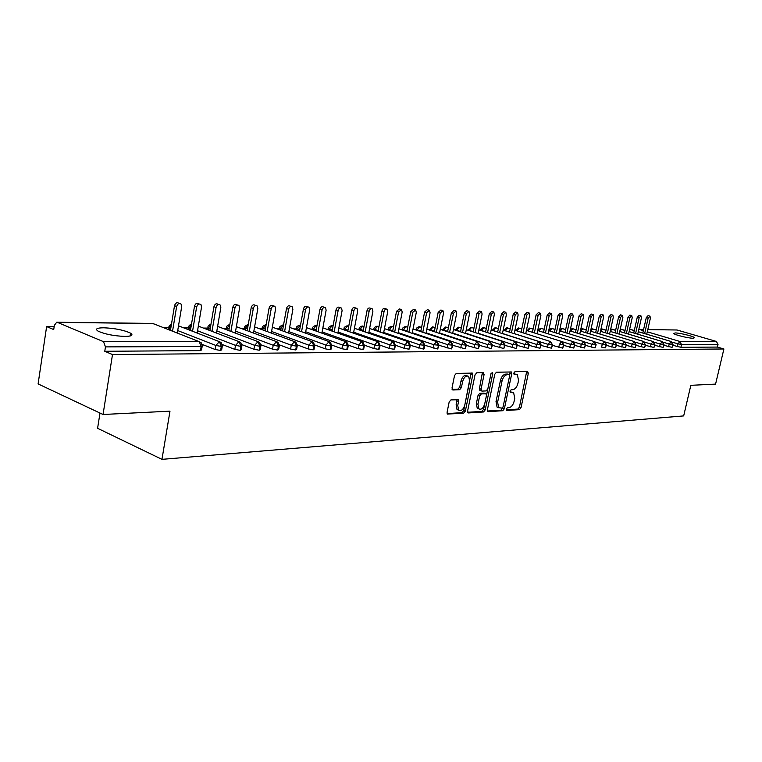 <?xml version="1.0" encoding="UTF-8"?>
<svg xmlns="http://www.w3.org/2000/svg" width="762" height="762" viewBox="0 0 762 762"><rect width="100%" height="100%" fill="white"/><g stroke="black" fill="none" stroke-linecap="round" stroke-linejoin="round"><path stroke-width="1.14" d="M506.225 409.165L506.787 410.461L519.446 409.642L521.027 407.66L528.342 373.237L527.58 371.342L514.95 371.704L513.817 373.094L514.074 374.342L517.398 374.809L518.541 380.457L517.931 383.353C516.912 387.106 515.198 389.22 512.797 389.706L511.15 389.773L510.016 391.173L510.254 392.392L513.664 392.859L514.75 398.393L514.14 401.269C513.131 405.013 511.416 407.146 509.016 407.66L507.359 407.765L506.225 409.165M103.823 327.784C115.043 328.298 123.958 330.089 130.559 333.165C133.56 335.213 131.702 336.299 124.968 336.423C113.786 335.966 104.804 334.185 98.022 331.089C94.907 328.965 96.841 327.86 103.823 327.784M675.142 332.946C679.599 332.88 693.496 336.252 694.592 337.671L693.296 338.261C688.924 338.366 674.865 334.956 673.798 333.546L675.142 332.946M450.923 399.898L449.161 402.012L447.075 412.309L447.408 414.042L463.62 413.242L465.334 411.156L472.764 374.923L472.383 373.113L456.305 373.39L454.543 375.485L452.009 388.001L452.933 389.992L459.657 389.696L461.391 387.61L462.648 381.457C464.087 377 466.087 375.304 468.659 376.371L469.668 381.21L464.772 405.098C463.286 409.642 461.239 411.328 458.648 410.166L457.743 405.498L458.562 401.507L458.21 399.745L450.923 399.898M723.9 348.977L112.5 354.568L103.051 414.49L169.983 411.166L161.963 459.353L683.676 415.909L690.829 385.324L715.575 384.105L723.9 348.977L717.413 347.072L718.023 344.5L681.523 344.643L680.904 347.32L717.413 347.072M487.394 409.775L488.242 411.661L502.768 410.718L504.387 408.708L511.74 373.742L511.369 371.961L496.443 372.237L494.786 374.256L487.394 409.775M483.537 411.966L468.487 412.928L467.601 411.013L475.031 374.856L476.736 372.799L483.213 372.618L484.08 374.58L481.06 389.172L481.927 391.106L486.166 390.916L487.832 388.877L490.966 373.78L492.462 372.466L492.719 373.723L485.203 409.908L483.537 411.966L481.946 411.375L467.639 412.29M99.993 413.052L97.593 428.301L161.963 459.353M647.805 329.555L677.018 329.994L716.432 341.462L718.023 344.5M112.5 354.568L104.775 351.282L105.461 346.891L103.537 341.69L57.341 322.355L56.702 322.231L54.359 325.336L53.721 329.584L46.625 326.565L54.169 326.631M103.051 414.49L38.1 383.915L46.625 326.565M163.535 327.67L169.012 327.727M183.737 327.87L188.7 327.908M203.378 328.051L207.845 328.098M222.466 328.232L226.476 328.27M241.04 328.412L244.602 328.441M259.099 328.584L262.252 328.613M276.692 328.746L279.435 328.774M293.818 328.908L296.189 328.936M310.505 329.07L312.506 329.089M326.755 329.222L328.412 329.241M342.605 329.375L343.929 329.384M358.054 329.517L359.064 329.527M373.123 329.66L373.837 329.67M104.775 351.282L200.444 350.625L201.139 346.519L105.461 346.891M202.149 346.424L201.568 349.891L200.444 350.625M680.904 347.32L672.846 345.31M222.266 346.348L221.675 349.777L220.609 350.482L215.17 349.501L202.092 344.367M202.225 344.995L202.997 345.291L202.254 345.3M241.811 346.281L241.221 349.672L240.192 350.349L234.839 349.377L222.256 344.51M260.795 346.205L260.204 349.577L259.213 350.215L253.946 349.263L241.84 344.624M279.254 346.138L278.654 349.472L277.711 350.091L272.529 349.148L260.852 344.738M297.209 346.072L296.608 349.377L295.694 349.968L290.589 349.044L279.33 344.834M314.668 346.005L314.068 349.282L313.192 349.844L308.162 348.929L297.294 344.91M331.661 345.938L331.06 349.196L330.222 349.729L325.26 348.825L314.763 344.986M348.205 345.881L347.596 349.101L346.796 349.615L341.909 348.729L331.765 345.053M364.322 345.815L363.712 349.015L362.941 349.51L358.121 348.625L348.31 345.11M380.019 345.757L379.409 348.929L378.666 349.396L373.913 348.529L364.417 345.157M395.316 345.7L394.706 348.844L393.992 349.291L389.306 348.434L380.105 345.205M410.232 345.643L409.623 348.758L408.927 349.187L404.308 348.339L395.402 345.234M424.777 345.586L424.158 348.682L423.491 349.091L410.299 345.272L409.613 345.7L407.775 341.576L369.627 328.46M438.96 345.538L437.702 348.996L424.948 345.338M452.809 345.481L451.571 348.901L439.16 345.367M466.315 345.434L465.106 348.805L452.98 345.386M479.508 345.386L478.317 348.71L466.43 345.386M492.395 345.329L491.223 348.625L479.536 345.377M504.987 345.281L503.825 348.539L492.385 345.377M517.284 345.234L516.15 348.453L504.958 345.386M529.304 345.196L528.19 348.367L517.255 345.386M541.058 345.148L539.953 348.291L529.266 345.396M552.555 345.1L551.469 348.215L541.001 345.396M563.794 345.062L562.727 348.139L552.488 345.396M574.796 345.015L573.738 348.063L563.718 345.396M585.559 344.976L584.521 347.986L574.71 345.396M596.094 344.938L595.074 347.91L585.473 345.386M606.409 344.9L605.399 347.843L601.618 347.139L602.266 344.224L595.084 342.005M616.515 344.862L615.515 347.767L606.304 345.377M626.412 344.824L625.431 347.701L616.401 345.367M636.108 344.786L635.137 347.634L626.288 345.357M645.604 344.748L644.652 347.567L635.975 345.348M654.92 344.71L653.967 347.51L645.471 345.338M664.045 344.681L663.111 347.443L654.777 345.329M672.998 344.643L672.074 347.386L663.902 345.319M629.422 330.203L630.555 329.413L634.279 330.508L629.612 329.375M672.074 347.386L672.694 344.681L671.065 341.481L638.289 331.718L671.122 341.481M625.05 330.403L620.239 329.308M663.111 347.443L663.74 344.71L662.092 341.481L629.107 331.613L662.159 341.481M610.248 331.203L612.038 329.184L615.639 330.26L610.676 329.251M653.967 347.51L654.606 344.748L652.948 341.481L619.744 331.508M600.618 331.318L602.504 329.07L606.038 330.127L600.913 329.222M644.652 347.567L645.281 344.786L643.623 341.49L610.2 331.394L643.68 341.49M590.855 331.251L592.779 328.955L596.246 329.984L592.198 328.87L590.95 329.222M635.137 347.634L635.775 344.824L634.098 341.49L600.466 331.28L634.165 341.49M580.892 331.184L582.863 328.832L586.254 329.851L582.273 328.746L580.777 329.27M625.431 347.701L626.069 344.862L624.392 341.5L590.531 331.165M570.728 331.127L572.738 328.708L576.062 329.708L572.148 328.622L570.376 329.384M615.515 347.767L616.163 344.9L614.477 341.5L580.387 331.051L614.534 341.5M560.365 331.06L562.413 328.574L565.652 329.555L561.823 328.489L559.737 329.613M605.399 347.843L606.047 344.938L604.352 341.5L570.043 330.927M549.783 331.003L551.879 328.451L555.022 329.413L551.212 328.365L548.764 330.346M595.074 347.91L595.722 344.976L594.017 341.509L559.479 330.803L594.065 341.509M544.173 329.27L540.448 328.232L537.982 330.632M584.521 347.986L585.168 345.015L583.454 341.509L548.688 330.679L583.511 341.509M527.942 330.879L530.123 328.184L533.095 329.098L529.466 328.098L527.199 330.641M573.738 348.063L574.396 345.062L572.672 341.519L537.677 330.546M516.674 330.803L519.408 328.184L521.77 328.936L518.236 327.955L515.617 330.479M562.727 348.139L563.385 345.1L561.651 341.519L526.418 330.413M509.511 332.08L505.177 330.689L507.959 328.051L510.207 328.765L506.778 327.812L504.149 330.251L505.158 330.756M551.469 348.215L552.126 345.148L550.383 341.519L514.922 330.27L550.431 341.528M497.691 331.946L493.424 330.575L495.729 327.755L498.386 328.593L495.062 327.67L492.404 330.137L493.395 330.698M539.953 348.291L540.62 345.196L538.867 341.528L503.168 330.127L538.905 341.528M485.594 331.813L481.403 330.46L483.756 327.612L486.299 328.412L483.089 327.517L480.412 330.022L481.374 330.632M528.19 348.367L528.847 345.234L527.094 341.528L491.157 329.984L527.133 341.528L524.742 344.472L490.452 333.385M473.231 331.68L469.125 330.346L471.516 327.46L473.935 328.232L470.849 327.365L468.144 329.908L469.078 330.575M516.15 348.453L516.817 345.281L515.045 341.538L478.869 329.832M460.591 331.537L456.571 330.222L459 327.308L461.296 328.041L458.333 327.212L455.6 329.794L456.505 330.517M503.825 348.539L504.501 345.329L502.72 341.538L466.296 329.679L502.749 341.538L500.282 344.548L465.592 333.175M447.646 331.394L443.722 330.098L446.199 327.146L448.361 327.851L445.532 327.05L442.77 329.67L443.646 330.46M491.223 348.625L491.89 345.386L490.109 341.547L453.447 329.517L490.128 341.547L487.632 344.586L452.733 333.07M434.407 331.241L430.578 329.965L433.102 326.984L435.121 327.65L432.425 326.888L429.635 329.546L430.492 330.413M478.317 348.71L478.993 345.434L477.202 341.547L440.293 329.355L477.212 341.547L474.669 344.634L439.569 332.956M420.853 331.089L417.128 329.841L419.7 326.822L421.577 327.441L419.024 326.727C416.862 327.584 415.919 328.479 416.204 329.422L417.033 330.356M465.106 348.805L465.782 345.481L463.982 341.557L426.825 329.194L463.982 341.557L461.401 344.672L426.101 332.842M407.699 327.231L405.308 326.555C403.108 327.384 402.165 328.298 402.46 329.298L403.25 330.298M451.571 348.901L452.247 345.538L450.437 341.557L413.033 329.013M393.497 327.003L391.258 326.384C389.03 327.241 388.068 328.165 388.382 329.165L389.268 329.565L389.134 330.251M437.702 348.996L438.388 345.586L436.569 341.567L398.917 328.841M378.933 326.774L376.876 326.203C374.599 327.079 373.628 328.022 373.961 329.032L374.828 329.432L374.685 330.203M423.491 349.091L424.177 345.643L422.348 341.576L384.448 328.651M364.017 326.536L362.14 326.022C359.816 326.927 358.835 327.879 359.188 328.898L360.035 329.289L359.874 330.156M408.927 349.187L409.613 345.7L404.993 344.853L368.884 332.346M348.729 326.288L347.034 325.831C344.662 326.774 343.672 327.746 344.053 328.755L344.881 329.136L344.7 330.108M393.992 349.291L394.678 345.757L392.83 341.586L354.425 328.26M333.042 326.031L331.546 325.641C329.136 326.603 328.127 327.593 328.527 328.613L329.346 328.984L329.146 330.07M378.666 349.396L379.352 345.824L377.504 341.586L338.852 328.06M316.954 325.765L315.678 325.441C313.22 326.431 312.201 327.431 312.62 328.47L313.411 328.832L313.192 330.032M362.941 349.51L363.626 345.881L361.769 341.595L322.869 327.851M300.457 325.479L299.39 325.241C296.875 326.269 295.847 327.298 296.294 328.317L297.066 328.679L296.818 329.994M346.796 349.615L347.491 345.948L345.624 341.605L306.467 327.631M283.512 325.193L282.683 325.031C280.102 326.117 279.063 327.155 279.549 328.165L280.292 328.508L280.025 329.965M330.222 349.729L330.908 346.005L329.041 341.605L289.636 327.403M266.109 324.898L265.528 324.822C262.89 325.955 261.833 327.012 262.357 328.012L263.071 328.346L262.795 329.936M313.192 349.844L313.887 346.072L312.01 341.614L272.348 327.165M248.241 324.622L247.926 324.602C245.212 325.793 244.135 326.879 244.707 327.851L245.393 328.174L245.088 329.917M295.694 349.968L296.389 346.148L294.503 341.624L254.603 326.917M229.857 324.374L229.838 324.383C227.057 325.612 225.971 326.717 226.581 327.689L227.238 327.993L226.905 329.908M277.711 350.091L278.406 346.215L276.52 341.624L236.363 326.669M259.213 350.215L259.909 346.281L258.013 341.633L217.608 326.403M240.192 350.349L240.887 346.358L238.982 341.643L198.339 326.126M220.609 350.482L221.304 346.434L219.399 341.652L178.508 325.841M512.369 392.411L510.635 391.849L512.226 392.411M509.988 391.878L510.635 391.849M516.141 374.38L514.426 373.837L516.026 374.38M513.807 373.856L514.426 373.837M506.197 409.823L517.874 409.08L519.455 407.099L526.704 371.37M509.635 375.571L510.083 371.846M487.432 411.023L501.177 410.147L503.025 407.051M501.996 408.099L503.13 406.689L509.588 375.942L509.34 374.694L507.263 374.656C504.815 375.104 503.072 377.247 502.034 381.067L497.615 402.203L498.662 407.699L501.996 408.099M509.054 374.599L507.425 374.047L509.026 374.599M498.481 407.632L497.072 407.118L496.014 401.631L500.434 380.505C501.463 376.685 503.206 374.552 505.663 374.104L507.425 374.047M480.279 390.535L479.45 388.591L482.384 372.637M491.042 373.504L483.603 409.327L485.203 409.908M477.945 404.241L478.841 408.87C481.336 409.937 483.298 408.261 484.727 403.86L486.432 395.602L486.089 393.849L481.346 393.887L479.66 395.945L477.945 404.241L476.345 403.66L477.241 408.28L478.526 408.756M485.623 393.687L483.984 393.116L485.584 393.687M476.345 403.66L478.05 395.364L479.736 393.316L483.984 393.116M481.946 411.375L483.603 409.327M458.457 410.089L457.029 409.556L456.124 404.898L456.886 399.583M467.325 375.904L467.039 375.799C464.458 374.733 462.458 376.428 461.02 380.876L462.648 381.457M452.076 389.372L458.038 389.115L459.772 387.029L461.02 380.876M447.132 413.595L462.01 412.642L463.725 410.556L471.059 372.961M646.748 334.223L650.386 318.183L649.976 316.125L648.148 318.125L646.29 317.583L648.11 315.592L649.786 316.078M648.148 318.125L644.652 333.594M646.29 317.583L642.795 333.042M637.737 334.175L641.394 317.964L640.975 315.887L639.118 317.906L637.242 317.363L639.099 315.344L640.766 315.83M639.118 317.906L635.594 333.537M637.242 317.363L633.727 332.984M628.545 334.137L632.222 317.735L631.793 315.649L629.898 317.678L628.021 317.125L629.907 315.097L631.584 315.582M629.898 317.678L626.364 333.48M628.021 317.125L624.488 332.918M619.173 334.089L622.868 317.506L622.43 315.401L620.506 317.449L618.611 316.887L620.544 314.849L622.211 315.335M620.506 317.449L616.944 333.413M618.611 316.887L615.058 332.851M609.61 334.042L613.334 317.268L612.886 315.144L610.924 317.211L609.019 316.649L610.981 314.582L612.648 315.077M610.924 317.211L607.343 333.356M609.019 316.649L605.447 332.784M599.865 334.004L603.609 317.03L603.152 314.887L601.142 316.963L599.237 316.401L601.237 314.325L602.904 314.811M601.142 316.963L597.551 333.289M599.237 316.401L595.646 332.718M589.921 333.956L593.684 316.782L593.207 314.62L591.169 316.725L589.245 316.154L591.293 314.058L592.95 314.544M591.169 316.725L587.559 333.232M589.245 316.154L585.645 332.642M579.768 333.908L583.559 316.535L583.073 314.354L580.987 316.468L579.063 315.897L581.149 313.782L582.797 314.268M580.987 316.468L577.358 333.165M579.063 315.897L575.434 332.575M569.404 333.861L573.214 316.278L572.719 314.077L570.595 316.211L568.662 315.63L570.786 313.496L572.433 313.992M570.595 316.211L566.947 333.099M568.662 315.63L565.013 332.508M558.832 333.823L562.661 316.02L562.156 313.801L559.984 315.954L558.041 315.363L560.213 313.211L561.851 313.706M559.984 315.954L556.317 333.042M558.041 315.363L554.374 332.432M548.03 333.775L551.879 315.754L551.374 313.515L549.154 315.687L547.192 315.097L549.412 312.925L551.04 313.42M549.154 315.687L545.459 332.975M547.192 315.097L543.516 332.365M537 333.737L540.877 315.478L540.353 313.22L538.086 315.411L536.124 314.811L538.382 312.63L540.01 313.115M538.086 315.411L534.372 332.908M536.124 314.811L532.419 332.289M525.732 333.689L529.628 315.201L529.095 312.925L526.78 315.135L524.799 314.525L527.123 312.325L528.733 312.82M526.78 315.135L523.046 332.842M524.799 314.525L521.084 332.213M514.217 333.642L518.131 314.925L517.588 312.63L515.226 314.849L513.236 314.239L515.607 312.02L517.207 312.506M515.226 314.849L511.473 332.775M513.236 314.239L509.502 332.137M502.444 333.604L506.387 314.63L505.835 312.315L503.415 314.563L501.425 313.944L503.844 311.696L505.425 312.191M503.415 314.563L499.643 332.699M501.425 313.944L497.662 332.07M490.414 333.556L494.386 314.335L493.814 312.001L491.338 314.258L489.337 313.639L491.814 311.382L493.385 311.868M491.338 314.258L487.556 332.632M489.337 313.639L485.565 331.994M478.117 333.518L482.098 314.03L481.527 311.677L478.993 313.954L476.974 313.325L479.517 311.048L481.06 311.534M478.993 313.954L475.183 332.565M476.974 313.325L473.183 331.918M465.525 333.48L469.544 313.725L468.954 311.353L466.354 313.649L464.334 313.011L466.935 310.715L468.468 311.191M466.354 313.649L462.534 332.499M464.334 313.011L460.524 331.841M452.657 333.442L456.695 313.411L456.095 311.01L453.428 313.325L451.409 312.677L454.066 310.372L455.571 310.848M453.428 313.325L449.59 332.432M451.409 312.677L447.57 331.765M439.483 333.404L443.541 313.087L442.941 310.677L440.207 313.001L438.169 312.344L440.903 310.02L442.379 310.496M440.207 313.001L436.35 332.356M438.169 312.344L434.321 331.68M425.996 333.365L430.082 312.753L429.463 310.325L426.663 312.668L424.615 312.01L427.425 309.667L428.873 310.134M426.663 312.668L422.786 332.289M424.615 312.01L420.757 331.603M412.194 333.327L416.29 312.41L415.681 309.963L412.794 312.325L410.747 311.658L413.623 309.305L415.033 309.763M412.794 312.325L408.908 332.213M410.747 311.658L406.86 331.527M398.05 333.289L402.174 312.068L401.555 309.601L398.593 311.972L396.535 311.296L399.498 308.934L400.869 309.382M398.593 311.972L394.687 332.137M396.535 311.296L392.63 331.441M383.562 333.251L387.715 311.706L387.086 309.229C385.724 308.686 384.715 309.477 384.038 311.62L381.972 310.934C382.648 308.8 383.657 308 385.02 308.553L386.344 308.991M384.038 311.62L380.114 332.07M381.972 310.934L378.057 331.356M368.722 333.223L372.885 311.344L372.256 308.848C370.856 308.267 369.818 309.067 369.122 311.248L367.046 310.553C367.741 308.372 368.789 307.581 370.18 308.162L371.465 308.591M369.122 311.248L365.179 331.994M367.046 310.553L363.122 331.28M353.501 333.185L357.692 310.963L357.054 308.467C355.616 307.838 354.549 308.639 353.835 310.867L351.749 310.172C352.463 307.943 353.539 307.143 354.978 307.772L356.206 308.181M353.835 310.867L349.872 331.918M351.749 310.172L347.805 331.194M337.899 333.156L342.109 310.582L341.471 308.067C339.995 307.391 338.88 308.2 338.147 310.486L336.061 309.782C336.794 307.496 337.899 306.686 339.385 307.362L340.547 307.762M338.147 310.486L334.175 331.841M336.061 309.782L332.099 331.108M321.888 333.137L326.126 310.191L325.488 307.667C323.964 306.943 322.821 307.753 322.059 310.086L319.964 309.372C320.726 307.038 321.869 306.229 323.393 306.953L324.498 307.324M322.059 310.086L318.068 331.775M319.964 309.372L315.992 331.032M305.467 333.108L309.715 309.782L309.086 307.257C307.515 306.476 306.334 307.286 305.552 309.686L303.447 308.953C304.238 306.562 305.419 305.752 306.991 306.534L308.01 306.886M305.552 309.686L301.552 331.699M303.447 308.953L299.456 330.946M288.608 333.089L292.884 309.372L292.256 306.838C290.636 306 289.417 306.8 288.598 309.267L286.502 308.534C287.312 306.076 288.531 305.267 290.151 306.105L291.094 306.438M288.598 309.267L284.588 331.622M286.502 308.534L282.492 330.86M271.301 333.07L275.596 308.943L274.977 306.41C273.301 305.505 272.044 306.314 271.196 308.839L269.091 308.086C269.929 305.572 271.196 304.762 272.872 305.676L273.71 305.972M271.196 308.839L267.167 331.546M269.091 308.086L265.071 330.775M253.517 333.061L257.832 308.505L257.232 305.981C255.499 305 254.194 305.8 253.317 308.391L251.203 307.638C252.079 305.048 253.384 304.248 255.118 305.238L255.851 305.495M253.317 308.391L249.279 331.48M251.203 307.638L247.174 330.698M235.258 333.051L239.582 308.058L239.001 305.543C237.211 304.476 235.858 305.267 234.944 307.943L232.829 307.181C233.744 304.514 235.096 303.714 236.877 304.79L237.496 305.01M234.944 307.943L230.896 331.413M232.829 307.181L228.79 330.613M216.475 333.051L220.828 307.591L220.256 305.105C218.418 303.933 217.018 304.724 216.056 307.477L213.931 306.705C214.894 303.952 216.294 303.162 218.142 304.333L218.618 304.505M216.056 307.477L211.988 331.337M213.931 306.705L209.883 330.537M197.167 333.061L201.53 307.115L200.997 304.648C199.092 303.381 197.634 304.162 196.625 307L194.5 306.21C195.51 303.381 196.967 302.6 198.872 303.876L199.196 303.99M196.625 307L192.557 331.27M194.5 306.21L190.443 330.46M177.308 333.07L181.689 306.629L181.185 304.2C179.213 302.809 177.698 303.571 176.632 306.505L174.508 305.714C175.574 302.781 177.089 302.019 179.051 303.409L179.213 303.467M176.632 306.505L172.555 331.203M174.508 305.714L170.45 330.384M677.018 329.994L647.786 329.632M643.576 329.575L639.604 329.527L643.338 330.632M647.29 331.813L679.904 341.471L716.432 341.462M677.389 346.672L678.009 343.986L679.904 341.471L681.523 344.643L672.475 342.338M643.595 329.508L639.032 329.451L639.604 329.527L638.67 330.032M103.537 341.69L199.225 341.652L152.971 323.536L57.341 322.355M201.139 346.519L199.225 341.652L201.158 342.709L202.254 345.796L201.139 346.519M154.534 324.145L152.324 323.421L56.826 322.231M668.569 346.729L669.188 344.014L673.027 344.51L671.37 341.557L669.188 344.014L663.483 342.309M659.568 346.777L660.197 344.043L654.31 342.271M650.396 346.834L651.024 344.072L644.947 342.243M641.033 346.891L641.661 344.1L635.394 342.205M631.479 346.948L632.108 344.138L625.64 342.157M621.735 347.015L622.363 344.167L615.677 342.109M611.781 347.072L612.419 344.195L605.495 342.062M591.245 347.196L591.893 344.262L584.444 341.938M580.654 347.262L581.301 344.291L573.548 341.862M569.824 347.329L570.481 344.329L562.356 341.767M558.765 347.396L559.422 344.367L561.651 341.519L563.842 344.853L559.422 344.367M547.459 347.462L548.116 344.395L514.226 333.585M535.896 347.539L536.562 344.434L502.472 333.489M524.075 347.605L524.742 344.472L529.352 344.948L527.094 341.528M511.988 347.682L512.655 344.51L478.165 333.28M499.615 347.758L500.282 344.548L505.035 345.024L502.72 341.538M486.956 347.834L487.632 344.586M474.002 347.92L474.669 344.634L479.574 345.091L477.202 341.547M460.734 347.996L461.401 344.672L466.382 345.129L463.982 341.557M447.142 348.082L447.818 344.719L412.309 332.727M406.975 330.927L403.365 329.708L405.984 326.65L406.756 326.908L405.546 326.555M433.216 348.167L433.892 344.757L398.183 332.603M392.763 330.756L389.268 329.565L391.935 326.479L392.744 326.746M418.938 348.253L419.624 344.805L383.715 332.48M378.209 330.584L374.828 329.432L377.552 326.298L378.39 326.584L377.114 326.203M404.308 348.339L404.993 344.853L407.775 341.576L408.68 341.9L410.299 345.281M363.284 330.403L360.045 329.289L362.817 326.117L363.693 326.422M389.306 348.434L389.992 344.9L353.682 332.213M347.986 330.222L344.881 329.136L347.71 325.936L348.625 326.25M373.913 348.529L374.599 344.948L338.099 332.07M332.299 330.032L329.346 328.984L332.222 325.745L333.051 325.984L331.784 325.65M358.121 348.625L358.807 344.995L322.107 331.927M316.211 329.832L313.411 328.832L316.354 325.545L316.973 325.679M341.909 348.729L342.595 345.053L305.705 331.784M299.704 329.622L297.066 328.67L300.466 325.393M325.26 348.825L325.955 345.1L288.874 331.632M282.759 329.403L280.292 328.508L283.521 325.145L282.912 325.041M308.162 348.929L308.858 345.157L271.586 331.47M265.357 329.184L263.071 328.346L266.109 324.936M290.589 349.044L291.284 345.215L253.832 331.308M247.479 328.946L245.393 328.174L248.212 324.755M272.529 349.148L273.215 345.272L235.582 331.137M229.114 328.698L227.238 327.993L229.819 324.612M253.946 349.263L254.641 345.329L216.837 330.956M210.236 328.451L208.578 327.812L208.226 329.898M234.839 349.377L235.525 345.386L197.558 330.765M190.824 328.174L189.395 327.631L189.014 329.908M215.17 349.501L215.856 345.453L177.717 330.575M170.859 327.898L169.678 327.441L169.269 329.917M625.05 330.384L621.382 329.308L619.973 330.508M662.416 341.557L660.197 344.043L663.74 344.71L662.416 341.557M653.282 341.567L651.024 344.072L654.606 344.748L653.282 341.567M643.966 341.576L641.661 344.1L645.281 344.786L643.966 341.576M634.46 341.586L632.108 344.138L635.775 344.824L634.46 341.586M624.764 341.595L622.363 344.167L626.069 344.862L624.764 341.595M614.867 341.605L612.419 344.195L616.553 344.691L614.867 341.605M604.761 341.614L602.266 344.224L606.457 344.719L604.761 341.614M594.436 341.624L591.893 344.262L596.141 344.748L594.436 341.624M544.173 329.251L541.115 328.317L538.972 330.937M583.902 341.633L581.301 344.291L585.607 344.786L583.902 341.633M573.138 341.643L570.481 344.329L574.843 344.815L573.138 341.643M548.116 344.405L552.602 344.881L550.383 341.519L548.116 344.395M539.401 341.69L538.867 341.528L536.562 344.434L541.106 344.919L539.401 341.69M515.636 341.719L515.045 341.538L512.655 344.51L517.331 344.986L515.636 341.719M480.451 329.794L480.355 330.308M468.182 329.67L468.068 330.251M487.632 344.595L492.452 345.053L490.109 341.547M455.638 329.536L455.514 330.194M442.808 329.413L442.674 330.137M429.682 329.279L429.53 330.089M451.199 341.824L450.437 341.557L447.818 344.719L452.866 345.167L451.199 341.824M416.252 329.136L416.081 330.041M437.369 341.843L436.569 341.567L433.892 344.757L439.026 345.205L437.369 341.843M402.507 328.993L402.317 329.984M423.205 341.871L422.348 341.576L419.624 344.805L424.844 345.243L423.205 341.871M388.43 328.851L388.229 329.936M374.009 328.708L373.79 329.889M393.783 341.938L392.83 341.586L389.992 344.9L394.678 345.757L395.392 345.319L393.783 341.938M359.245 328.555L359.007 329.851M378.514 341.976L377.504 341.586L374.599 344.948L379.352 345.824L380.095 345.357L378.514 341.976M344.1 328.403L343.853 329.813M362.845 342.014L361.769 341.595L358.807 344.995L363.626 345.881L364.398 345.396L362.845 342.014M328.584 328.241L328.317 329.775M346.767 342.062L345.624 341.605L342.595 345.053L347.491 345.948L348.291 345.443L346.767 342.062M312.677 328.079L312.382 329.736M330.251 342.109L329.041 341.605L325.955 345.1L330.908 346.005L331.746 345.481L330.251 342.109M296.361 327.917L296.047 329.708M313.306 342.167L312.01 341.614L308.848 345.157L313.887 346.072L314.754 345.519L313.306 342.167M279.606 327.746L279.273 329.689M295.885 342.233L294.503 341.624L291.284 345.215L296.389 346.148L297.294 345.567L295.885 342.233M262.423 327.574L262.061 329.67M277.987 342.309L276.52 341.624L273.215 345.272L278.406 346.215L279.349 345.605L277.987 342.309M244.773 327.393L244.392 329.66M259.585 342.386L258.013 341.633L254.641 345.329L259.909 346.281L260.899 345.653L259.585 342.386M226.647 327.203L226.238 329.651M240.668 342.481L238.982 341.643L235.525 345.386L240.887 346.358L241.906 345.7L240.668 342.481M208.016 327.022L208.578 327.812L210.903 324.507M221.199 342.586L219.399 341.652L215.856 345.453L221.304 346.434L222.371 345.748L221.199 342.586M188.871 326.822L189.395 327.631L191.453 324.45M169.174 326.622L169.678 327.441L171.421 324.45M526.752 372.694L528.342 373.237M519.455 407.099L521.027 407.66M517.874 409.08L519.446 409.642M510.14 373.19L511.74 373.742M502.796 408.137L504.387 408.708M501.177 410.147L502.768 410.718M487.69 411.461L488.242 411.661M505.663 374.104L507.263 374.656M500.434 380.505L502.034 381.067M496.014 401.631L497.615 402.203M467.906 412.718L468.487 412.928M482.46 374.018L484.08 374.58M479.45 388.591L481.06 389.172M491.166 373.19L492.719 373.723M479.736 393.316L481.346 393.887M478.05 395.364L479.66 395.945M456.943 400.907L458.562 401.507M456.124 404.898L457.743 405.498M459.772 387.029L461.391 387.61M458.038 389.115L459.657 389.696M452.352 389.782L452.933 389.992M471.135 374.361L472.764 374.923M463.725 410.556L465.334 411.156M462.01 412.642L463.62 413.242M447.389 414.023L448.008 414.252M130.559 333.165L130.102 336.004M630.65 329.422L629.983 329.336M621.478 329.308L620.811 329.222M612.134 329.194L611.457 329.108M619.754 331.489L653.005 341.49M602.599 329.079L601.923 328.993M592.874 328.955L592.198 328.87M582.959 328.841L582.273 328.746M590.531 331.156L624.449 341.5M572.843 328.708L572.148 328.622M562.518 328.584L561.823 328.489M570.043 330.918L604.409 341.509M551.983 328.46L551.278 328.365M541.23 328.327L540.515 328.232M530.247 328.184L529.523 328.089M537.677 330.537L572.719 341.519M519.027 328.051L518.303 327.955M526.428 330.394L561.699 341.519M507.568 327.908L506.835 327.812M495.852 327.765L495.119 327.67M483.889 327.622L483.146 327.517M471.649 327.47L470.897 327.365M478.869 329.822L515.074 341.538M459.143 327.317L458.572 327.212M446.342 327.155L445.77 327.06M433.254 326.993L432.673 326.898M419.852 326.831L419.271 326.727M392.725 326.746L391.506 326.384M363.655 326.412L362.379 326.022M348.586 326.231L347.272 325.841M316.963 325.707L315.906 325.45M300.466 325.422L299.628 325.25M210.969 324.174C208.655 325.183 207.655 326.298 207.95 327.517L207.588 329.66M191.529 323.993C189.262 325.183 188.357 326.298 188.795 327.346L188.414 329.67M171.526 323.85C169.374 325.441 168.564 326.546 169.107 327.165L168.688 329.689M497.072 407.118L498.662 407.699M479.803 390.363L481.413 390.935M477.241 408.28L478.841 408.87M457.676 399.545L458.21 399.745M457.029 409.556L458.648 410.166M471.897 372.942L472.383 373.113"/></g></svg>
